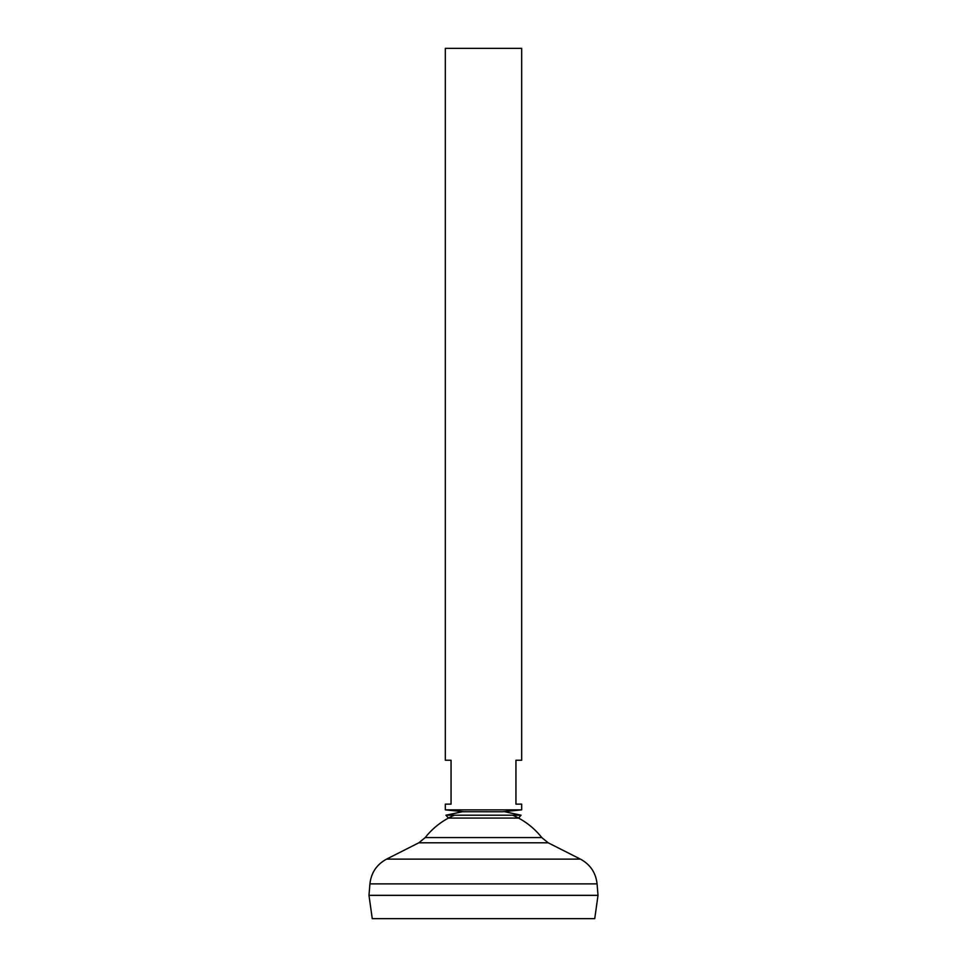 <?xml version="1.0" encoding="UTF-8"?>
<svg xmlns="http://www.w3.org/2000/svg" width="967" height="967" viewBox="0 0 967 967"><rect width="100%" height="100%" fill="white"/><g stroke="black" fill="none" stroke-linecap="round" stroke-linejoin="round"><path stroke-width="1.45" d="M521.672 809.862L445.328 809.862L445.328 804.133L451.057 804.133L451.057 760.243L445.328 760.243L445.328 48.35L521.672 48.35L521.672 760.243L515.943 760.243L515.943 804.133L521.672 804.133L521.672 809.862L503.07 811.724M594.741 918.65L372.259 918.65L368.983 895.369L598.017 895.369L594.741 918.65M598.017 895.321L368.983 895.321L369.926 883.874L597.074 883.874L598.017 895.321M512.57 815.205A74.169 74.169 0 0 1 541.786 837.579L425.214 837.579L418.832 842.801L386.582 859.119C376.731 864.486 371.183 872.73 369.926 883.874M454.43 815.205A74.169 74.169 0 0 0 425.214 837.579M445.932 815.205L448.434 818.082L518.566 818.082L521.068 815.205L445.932 815.205L462.431 811.724L502.586 811.772M541.786 837.579L548.168 842.801L580.418 859.119L386.582 859.119M548.168 842.801L418.832 842.801M580.418 859.119C590.269 864.486 595.817 872.73 597.074 883.874M463.93 811.724L445.328 809.862M521.068 815.205L504.569 811.724M464.414 811.772L462.431 811.724"/></g></svg>

